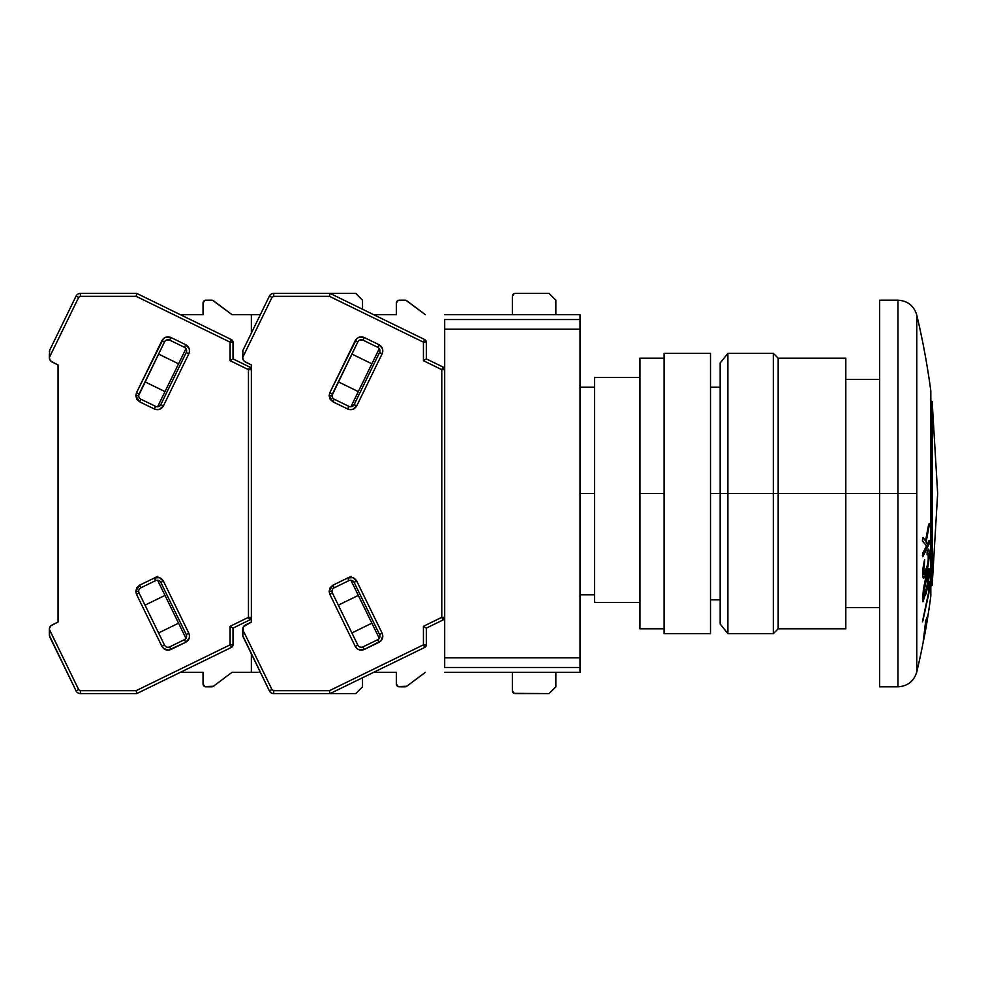 <?xml version="1.0" encoding="UTF-8"?>
<svg xmlns="http://www.w3.org/2000/svg" width="987" height="987" viewBox="0 0 987 987"><rect width="100%" height="100%" fill="white"/><g stroke="black" fill="none" stroke-linecap="round" stroke-linejoin="round"><path stroke-width="1.48" d="M720.165 493.5L710.504 493.5L720.165 493.5L720.165 623.994L720.165 493.5L727.9 493.5L720.165 493.5L720.165 363.006L720.165 493.5M580.011 594.828L594.507 594.828L580.011 594.828M594.507 493.5L580.011 493.5L594.507 493.5M444.693 314.68L580.011 314.68L444.693 314.68M580.011 319.517L580.011 314.68L580.011 319.517L444.693 319.517L444.693 329.177L580.011 329.177L580.011 319.517L444.693 319.517L444.693 667.483L580.011 667.483L580.011 657.823L444.693 657.823L444.693 667.483L580.011 667.483L580.011 672.32L580.011 657.823L444.693 657.823L444.693 329.177L580.011 329.177L580.011 657.823L580.011 319.517M444.693 672.32L580.011 672.32L444.693 672.32M594.507 602.44L639.934 602.44L594.507 602.44L594.507 377.503L594.507 602.44M930.827 390.975A773.277 773.277 0 0 0 916.775 315.05A773.277 773.277 0 0 1 930.827 390.975L930.827 493.5L930.827 390.975M916.775 671.95C913.937 681.24 907.658 686.187 897.973 686.816L897.973 493.5L916.775 493.5L916.775 671.95A773.277 773.277 0 0 0 924.659 634.629A773.277 773.277 0 0 1 916.775 671.95L916.775 315.05C913.937 305.76 907.658 300.813 897.973 300.184L879.651 300.184L879.651 686.816L879.651 493.5L845.822 493.5L897.973 493.5L879.651 493.5L879.651 300.184M930.827 596.025L930.827 493.5L930.827 596.025A773.277 773.277 0 0 1 928.076 614.827L926.818 623.019A773.277 773.277 0 0 1 924.757 634.629L923.19 641.784L925.72 620.663L923.19 641.784L925.72 620.663L928.101 614.827L926.818 623.019A773.277 773.277 0 0 1 924.757 634.629L923.289 641.784L925.818 620.663L928.101 614.827A773.277 773.277 0 0 0 930.827 596.025L930.827 586.118L932.172 585.34L937.65 493.5L932.172 401.66L937.65 493.5L932.172 585.34L932.172 493.5L930.827 493.5L932.172 493.5L932.172 401.66L932.172 585.34M924.054 585.723L924.251 584.896M922.549 538.791L922.722 537.57M928.311 572.867L927.138 586.29L923.524 597.394M928.076 573.126L928.779 574.594L928.162 573.126L926.188 579.492L923.388 596.025L924.116 597.11L926.102 590.794L925.14 594.593L928.076 580.936L926.201 590.794M928.483 572.842L924.597 586.525L923.45 594.532L924.116 597.11M928.175 580.936L928.681 574.594L926.361 590.127M927.114 552.782L928.57 549.179L929.396 551.24L928.014 566.328L924.893 576.852L923.462 578.308L922.697 576.334L923.018 568.167L924.696 559.654L923.709 574.015L925.201 572.904L927.657 564.761L928.792 555.027L928.311 553.213L927.138 554.719L927.546 550.66L928.705 549.154L929.458 553.263L928.557 563.195L926.151 573.62L923.672 578.32L922.524 574.409L924.548 560.11L923.413 572.263L924.227 574.274L926.213 570.227L928.101 562.393M928.236 561.517L928.187 553.213L928.792 555.718L928.002 562.393L926.213 570.227L924.091 574.274M927.805 553.584L927.138 554.719M922.5 538.914L923.116 537.483L925.609 540.95L928.767 524.331L929.248 523.369L929.335 524.726L926.09 542.208L927.496 544.108L929.26 540.494L929.223 543.43L923.005 556.372L922.87 553.189L926.633 545.922L922.463 541.024L926.633 545.922L922.561 541.024L922.623 538.162L923.116 537.483L925.609 540.95L929.248 523.369L926.09 542.208L927.496 544.108L928.989 540.765L929.372 541.752L928.952 544.355L923.005 556.372L923.055 552.782L926.633 545.922L922.956 552.782L922.722 556.68M922.537 540.913L922.438 539.963M922.66 600.787L923.548 588.82L926.127 576.408L929.211 568.759L929.199 576.186L927.422 588.203L922.993 601.675M925.004 581.207L926.127 576.408M928.199 580.751L928.162 573.126M929.223 581.479L928.94 592.866L922.512 621.563L928.73 592.163L928.977 582.392L928.73 593.989L922.919 620.502M922.586 600.355L922.709 601.688M926.324 591.521L925.757 590.164M926.324 578.592L926.324 575.643L926.324 578.592M928.088 553.213L928.681 556.532L927.558 564.774L923.992 574.274M922.771 569.462L924.449 560.11L922.524 574.409L923.672 578.32M928.557 549.154L927.447 550.66L927.249 554.534M928.57 549.179L927.447 550.66M927.348 554.534L927.089 552.979M923.005 556.372L922.524 555.595M929.273 541.752L928.89 540.765L929.372 541.752M928.89 540.765L927.398 544.108L928.989 540.765M928.767 524.331L929.248 523.369M928.668 524.331L925.522 540.95L928.668 524.331M923.018 537.483L922.561 541.024M929.112 568.746L928.459 568.919L928.977 568.5L929.446 571.522L928.57 581.429L926.151 593.878M926.016 576.47L928.459 568.919L923.462 588.82L922.561 598.936L923.548 588.82M923.573 601.305L922.561 598.936L923.474 601.305M923.018 620.502L922.512 621.563M928.878 582.392L928.73 592.163M928.668 592.163L922.426 621.785M924.474 584.415L923.857 587.055M923.746 597.838L924.338 596.617M916.775 315.05L916.775 493.5L897.973 493.5L897.973 300.184M925.374 579.11L922.463 598.973M922.537 600.552L923.079 601.663M922.697 537.668L922.401 540.777M922.463 541.024L926.534 545.922L922.956 552.782M922.771 553.189L922.426 555.595M922.586 572.028L922.524 574.409M922.598 576.322L923.376 578.308M927.163 551.634L927.04 554.706M897.973 493.5L897.973 686.816L897.973 493.5M845.822 628.818L845.822 493.5L778.163 493.5L845.822 493.5L845.822 628.818L778.163 628.818L778.163 493.5L778.163 628.818L773.327 633.654L773.327 493.5L773.327 633.654L727.9 633.654L727.9 493.5L727.9 633.654L720.165 623.994M773.327 493.5L727.9 493.5L778.163 493.5L773.327 493.5L773.327 353.346L773.327 493.5M845.822 358.182L845.822 493.5L845.822 358.182L778.163 358.182L778.163 493.5L778.163 358.182L773.327 353.346L727.9 353.346L727.9 493.5L727.9 353.346L720.165 363.006M710.504 353.346L664.103 353.346L664.103 633.654L710.504 633.654L710.504 353.346L710.504 633.654L664.103 633.654L664.103 493.5L639.934 493.5L639.934 628.818L639.934 493.5L664.103 493.5L664.103 353.346L710.504 353.346M639.934 358.182L639.934 493.5L639.934 358.182L664.103 358.182M361.304 647.275A3.862 3.862 0 0 1 357.825 645.103L355.221 646.374L356.739 648.397L359.095 649.804L364.265 649.483L381.068 640.76L382.82 635.677L382.154 633.235L379.551 634.505A3.862 3.862 0 0 1 377.762 639.675L362.994 646.88L364.265 649.483L362.994 646.88A3.862 3.862 0 0 1 357.825 645.103L332.397 592.977A3.862 3.862 0 0 1 332.014 591.275L329.115 591.275L329.794 594.248L332.397 592.977A3.862 3.862 0 0 1 334.186 587.808L348.954 580.603A3.862 3.862 0 0 1 354.123 582.379L379.551 634.505L354.123 582.379L356.726 581.109L354.123 582.379A3.862 3.862 0 0 0 348.954 580.603L347.683 578L351.15 576.297L332.915 585.192L329.115 591.275L332.014 591.275A3.862 3.862 0 0 1 334.186 587.808L332.915 585.192L334.186 587.808L348.954 580.603L347.683 578L352.852 577.679L356.726 581.109C354.555 577.605 351.545 576.568 347.683 578L332.915 585.192L330.139 587.697L329.115 591.275L329.794 594.248L355.221 646.374C357.393 649.865 360.403 650.914 364.265 649.483L379.033 642.278C382.537 640.119 383.573 637.096 382.154 633.235L356.726 581.109L382.154 633.235L379.551 634.505A3.862 3.862 0 0 1 377.762 639.675L379.033 642.278L377.762 639.675L362.994 646.88A3.862 3.862 0 0 1 361.304 647.275L360.23 647.127M360.045 339.935L362.994 340.12L364.265 337.517C360.403 336.086 357.393 337.135 355.221 340.626L357.825 341.897L355.221 340.626L329.794 392.752L329.115 395.725L330.139 399.303L332.915 401.808L347.683 409L332.915 401.808L334.186 399.192A3.862 3.862 0 0 1 332.014 395.725L329.115 395.725L332.915 401.808L334.186 399.192L348.954 406.397L347.683 409C351.545 410.432 354.555 409.395 356.726 405.891L382.154 353.765L379.551 352.495L354.123 404.621A3.862 3.862 0 0 1 348.954 406.397L334.186 399.192A3.862 3.862 0 0 1 332.397 394.023L329.794 392.752L329.115 395.725L332.014 395.725A3.862 3.862 0 0 1 332.397 394.023L357.825 341.897L332.014 395.491M405.052 686.816L399.254 686.816A2.899 2.899 0 0 1 396.355 683.917L398.143 686.594L406.792 686.236A2.899 2.899 0 0 1 405.052 686.816M399.254 300.184L405.052 300.184A2.899 2.899 0 0 1 406.792 300.764L425.36 314.68L405.978 300.332L398.143 300.406L396.355 303.083A2.899 2.899 0 0 1 399.254 300.184M513.203 294.262L514.141 293.632L512.352 296.31L512.352 314.68L512.352 296.31A2.899 2.899 0 0 1 515.251 293.41L549.08 293.41L555.841 300.184L549.08 293.41L515.251 293.41M515.251 693.59A2.899 2.899 0 0 1 512.352 690.69L512.352 672.32L512.352 690.69L514.141 693.367L549.08 693.59L515.251 693.59L513.203 692.738M555.841 686.816L549.08 693.59L555.841 686.816L555.841 672.32L555.841 686.816M396.355 314.68L396.355 303.083L396.355 314.68L373.678 314.68M396.355 672.32L396.355 683.917L396.355 672.32L373.678 672.32M242.666 635.431L242.666 629.324A4.836 4.836 0 0 1 245.381 624.981L251.364 622.057L243.407 626.757L242.74 636.084L269.377 690.875L271.993 689.605L242.666 629.484L271.993 689.605L269.377 690.875A4.836 4.836 0 0 0 273.72 693.59A4.836 4.836 0 0 1 269.377 690.875L242.666 635.431M555.841 300.184L555.841 314.68L555.841 300.184M406.792 686.236L425.36 672.32L406.792 686.236M444.693 369.656A2.899 2.899 180 0 0 443.064 367.053L441.781 369.656L443.064 367.053L426.322 358.886L426.322 342.168L423.423 342.168L424.694 339.565L330.077 293.41L273.72 293.41L273.72 296.31L271.993 297.395L269.377 296.125A4.836 4.836 0 0 1 273.72 293.41A4.836 4.836 0 0 0 269.377 296.125L242.962 350.299L269.377 296.125L271.993 297.395L242.666 357.516L243.407 360.243L245.381 362.019A4.836 4.836 0 0 1 242.666 357.676L242.962 350.299L242.666 357.516L271.993 297.395L273.72 296.31L329.411 296.31L423.423 342.168L426.322 342.168L424.694 339.565A2.899 2.899 180 0 1 426.322 342.168A2.899 2.899 0 0 0 424.694 339.565L423.423 342.168L423.423 360.699L441.781 369.656L444.693 369.656A2.899 2.899 0 0 0 443.064 367.053L444.693 369.656L441.781 369.656L441.781 617.344L443.064 619.947L426.322 628.114L423.423 626.301L423.423 644.832L424.694 647.435L426.322 644.832A2.899 2.899 0 0 1 424.694 647.435L330.077 693.59L329.411 690.69L273.72 690.69L271.993 689.605L273.72 690.69L273.72 693.59L330.077 693.59L424.694 647.435L426.322 644.832L426.322 628.114L443.064 619.947L444.693 617.344L443.064 619.947L441.781 617.344L423.423 626.301L426.322 628.114L426.322 644.832L423.423 644.832L329.411 690.69L330.077 693.59L355.764 693.59L273.72 693.59L273.72 690.69L329.411 690.69L423.423 644.832L426.322 644.832M350.916 406.78L379.279 348.633L350.916 406.78M358.318 391.605L338.331 381.858L358.318 391.605M351.89 354.062L371.877 363.808L351.89 354.062M338.331 605.142L358.318 595.395L338.331 605.142M371.877 623.192L351.89 632.938L371.877 623.192M379.279 638.367L350.916 580.22L379.279 638.367M253.795 658.921L250.698 652.567L253.795 658.921M444.693 617.344L441.781 617.344L444.693 617.344A2.899 2.899 0 0 1 443.064 619.947M250.698 334.433L245.158 345.808M242.962 350.299L242.666 351.569L242.962 350.299M362.994 340.12L377.762 347.325L379.033 344.722L364.265 337.517L362.994 340.12A3.862 3.862 0 0 0 357.825 341.897A3.862 3.862 0 0 1 362.994 340.12L377.762 347.325A3.862 3.862 0 0 1 379.551 352.495L354.123 404.621L351.717 406.644M244.27 361.267L251.364 364.943L251.364 622.057L251.364 617.344L249.736 619.947L233.006 628.114L230.107 626.301L230.107 644.832L231.377 647.435L233.006 644.832A2.899 2.899 0 0 1 231.377 647.435L136.761 693.59L136.095 690.69L80.403 690.69L78.664 689.605L49.35 629.324A4.836 4.836 0 0 1 52.064 624.981L58.048 622.057L50.954 625.733L49.535 627.991L49.35 631.31L49.35 629.484L78.664 689.605L76.061 690.875L78.664 689.605L80.403 690.69L80.403 693.59A4.836 4.836 0 0 1 76.061 690.875A4.836 4.836 0 0 0 80.403 693.59L136.761 693.59L231.377 647.435L233.006 644.832L233.006 628.114L249.736 619.947L251.364 617.344A2.899 2.899 0 0 1 249.736 619.947L248.465 617.344L249.736 619.947M443.064 367.053L426.322 358.886L423.423 360.699L423.423 342.168L329.411 296.31L273.72 296.31L273.72 293.41L330.077 293.41L329.411 296.31L330.077 293.41L355.764 293.41L362.525 300.184L355.764 293.41L330.077 293.41L424.694 339.565M424.694 647.435L423.423 644.832L423.423 626.301L441.781 617.344L441.781 369.656L423.423 360.699L426.322 358.886L426.322 342.168M354.123 404.621L356.726 405.891L354.123 404.621A3.862 3.862 0 0 1 348.954 406.397L347.683 409L350.126 409.667L352.852 409.321L356.726 405.891L382.154 353.765C383.573 349.904 382.537 346.881 379.033 344.722L377.762 347.325A3.862 3.862 0 0 1 379.551 352.495L382.154 353.765L382.82 351.323L382.462 348.596L379.033 344.722L364.265 337.517L359.095 337.196L356.739 338.603L329.794 392.752L332.397 394.023M332.397 592.977L329.794 594.248L355.221 646.374L357.825 645.103L332.397 592.977M245.381 362.019L251.364 364.943L251.364 622.057L251.364 617.344L248.465 617.344L230.107 626.301L233.006 628.114L233.006 644.832L230.107 644.832L136.095 690.69L136.761 693.59L80.403 693.59L80.403 690.69L136.095 690.69L230.107 644.832L233.006 644.832M167.987 647.275A3.862 3.862 0 0 1 164.508 645.103L161.905 646.374L163.423 648.397L168.506 650.149L185.716 642.278L189.146 638.404L189.504 635.677L188.838 633.235L186.222 634.505A3.862 3.862 0 0 1 184.446 639.675L169.678 646.88L170.948 649.483L169.678 646.88A3.862 3.862 0 0 1 164.508 645.103L139.081 592.977A3.862 3.862 0 0 1 138.698 591.275L135.799 591.275L136.477 594.248L139.081 592.977A3.862 3.862 0 0 1 140.87 587.808L155.638 580.603A3.862 3.862 0 0 1 160.807 582.379L186.222 634.505L160.807 582.379L163.41 581.109L160.807 582.379A3.862 3.862 0 0 0 155.638 580.603L154.367 578L157.834 576.297L139.599 585.192L135.799 591.275L138.698 591.275A3.862 3.862 0 0 1 140.87 587.808L139.599 585.192L140.87 587.808L155.638 580.603L154.367 578L159.536 577.679L163.41 581.109C161.239 577.605 158.228 576.568 154.367 578L139.599 585.192L136.823 587.697L135.799 591.275L136.477 594.248L161.905 646.374C164.076 649.865 167.087 650.914 170.948 649.483L185.716 642.278C189.22 640.119 190.257 637.096 188.838 633.235L163.41 581.109L188.838 633.235L186.222 634.505A3.862 3.862 0 0 1 184.446 639.675L185.716 642.278L184.446 639.675L169.678 646.88A3.862 3.862 0 0 1 167.987 647.275L166.914 647.127M166.729 339.935L169.678 340.12L170.948 337.517C167.087 336.086 164.064 337.135 161.905 340.626L164.508 341.897L161.905 340.626L136.477 392.752L135.799 395.725L136.823 399.303L139.599 401.808L154.367 409L139.599 401.808L140.87 399.192A3.862 3.862 0 0 1 138.698 395.725L135.799 395.725L139.599 401.808L140.87 399.192L155.638 406.397L154.367 409C158.228 410.432 161.239 409.395 163.41 405.891L188.838 353.765L186.222 352.495L160.807 404.621A3.862 3.862 0 0 1 155.638 406.397L140.87 399.192A3.862 3.862 0 0 1 139.081 394.023L136.477 392.752L135.799 395.725L138.698 395.725A3.862 3.862 0 0 1 139.081 394.023L164.508 341.897L138.698 395.491M211.736 686.816L205.938 686.816A2.899 2.899 0 0 1 203.038 683.917L204.827 686.594L213.476 686.236A2.899 2.899 0 0 1 211.736 686.816M205.938 300.184L211.736 300.184A2.899 2.899 0 0 1 213.476 300.764L232.031 314.68L260.334 314.68L232.031 314.68L212.649 300.332L204.827 300.406L203.038 303.083A2.899 2.899 0 0 1 205.938 300.184M362.525 686.816L355.764 693.59L362.525 686.816L362.525 677.761L362.525 686.816M203.038 314.68L203.038 303.083L203.038 314.68L180.362 314.68M203.038 672.32L203.038 683.917L203.038 672.32L180.362 672.32M49.35 635.431L49.35 631.31L49.646 636.701L76.061 690.875L49.35 635.431M362.525 300.184L362.525 309.239L362.525 300.184M213.476 686.236L232.031 672.32L251.364 672.32L232.031 672.32L213.476 686.236M260.334 672.32L251.364 672.32L260.334 672.32M251.364 369.656A2.899 2.899 180 0 0 249.736 367.053L248.465 369.656L249.736 367.053L233.006 358.886L233.006 342.168L230.107 342.168L231.377 339.565L136.761 293.41L80.403 293.41L80.403 296.31L78.664 297.395L76.061 296.125A4.836 4.836 0 0 1 80.403 293.41A4.836 4.836 0 0 0 76.061 296.125L49.646 350.299L76.061 296.125L78.664 297.395L49.35 357.516L50.09 360.243L52.064 362.019A4.836 4.836 0 0 1 49.35 357.676L49.646 350.299L49.35 357.516L78.664 297.395L80.403 296.31L136.095 296.31L230.107 342.168L233.006 342.168L231.377 339.565A2.899 2.899 180 0 1 233.006 342.168A2.899 2.899 0 0 0 231.377 339.565L230.107 342.168L230.107 360.699L248.465 369.656L251.364 369.656L251.364 364.943L251.364 369.656A2.899 2.899 0 0 0 249.736 367.053L251.364 369.656L248.465 369.656L248.465 617.344L251.364 617.344M157.599 406.78L185.963 348.633L157.599 406.78M165.002 391.605L145.015 381.858L165.002 391.605M158.574 354.062L178.561 363.808L158.574 354.062M145.015 605.142L165.002 595.395L145.015 605.142M178.561 623.192L158.574 632.938L178.561 623.192M185.963 638.367L157.599 580.22L185.963 638.367M60.478 658.921L57.382 652.567L60.478 658.921M251.364 672.32L251.364 653.937L251.364 672.32M251.364 333.063L251.364 314.68L251.364 333.063M60.478 328.079L51.83 345.808M49.646 350.299L49.35 351.569L49.646 350.299M169.678 340.12L184.446 347.325L185.716 344.722L170.948 337.517L169.678 340.12A3.862 3.862 0 0 0 164.508 341.897A3.862 3.862 0 0 1 169.678 340.12L184.446 347.325A3.862 3.862 0 0 1 186.222 352.495L160.807 404.621L158.389 406.644M52.064 362.019L58.048 364.943L58.048 622.057L58.048 364.943L50.954 361.267M249.736 367.053L233.006 358.886L230.107 360.699L230.107 342.168L136.095 296.31L80.403 296.31L80.403 293.41L136.761 293.41L136.095 296.31L136.761 293.41L231.377 339.565M231.377 647.435L230.107 644.832L230.107 626.301L248.465 617.344L248.465 369.656L230.107 360.699L233.006 358.886L233.006 342.168M160.807 404.621L163.41 405.891L160.807 404.621A3.862 3.862 0 0 1 155.638 406.397L154.367 409L156.81 409.667L159.536 409.321L163.41 405.891L188.838 353.765C190.257 349.904 189.22 346.881 185.716 344.722L184.446 347.325A3.862 3.862 0 0 1 186.222 352.495L188.838 353.765L189.504 351.323L189.146 348.596L185.716 344.722L170.948 337.517L165.779 337.196L163.423 338.603L136.477 392.752L139.081 394.023M139.081 592.977L136.477 594.248L161.905 646.374L164.508 645.103L139.081 592.977M57.419 652.641L54.458 646.571M53.101 643.795L51.83 641.192M56.765 651.297L57.369 652.555M49.35 357.516L49.35 354M49.35 633L49.35 629.484M710.504 599.825L720.165 599.825M580.011 387.175L594.507 387.175M594.507 377.503L639.934 377.503M710.504 387.175L720.165 387.175M897.973 686.816L879.651 686.816M879.651 607.56L845.822 607.56M930.827 400.882L932.172 401.66M879.651 379.44L845.822 379.44M664.103 628.818L639.934 628.818"/></g></svg>
